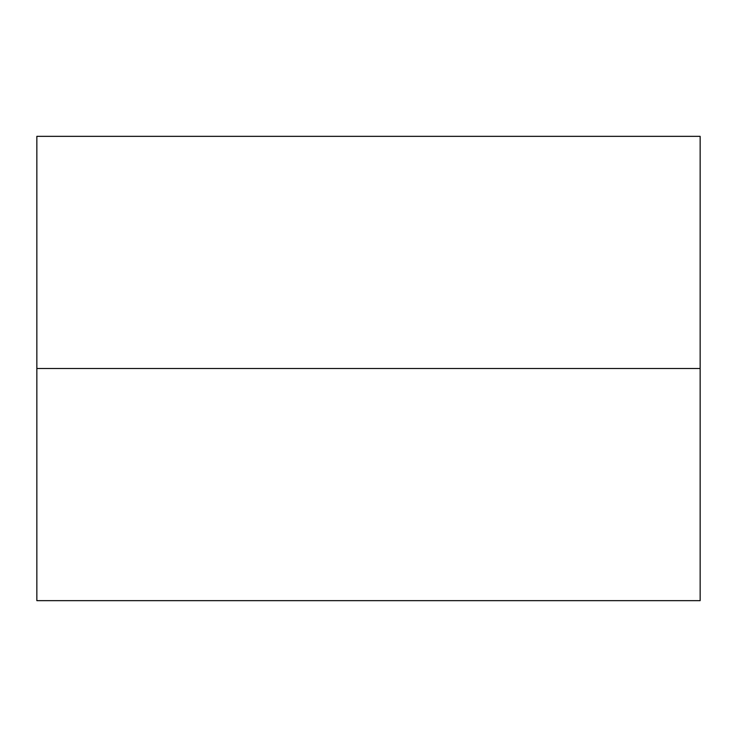 <?xml version="1.0" encoding="UTF-8"?>
<svg xmlns="http://www.w3.org/2000/svg" width="737" height="737" viewBox="0 0 737 737"><rect width="100%" height="100%" fill="white"/><g stroke="black" fill="none" stroke-linecap="round" stroke-linejoin="round"><path stroke-width="1.11" d="M700.15 567.49L700.15 368.5L36.85 368.5L36.85 600.655L36.85 136.345L36.85 368.5L700.15 368.5L700.15 136.345L700.15 600.655L700.15 368.5L36.85 368.5M700.15 600.655L36.85 600.655M700.15 136.345L36.85 136.345"/></g></svg>
